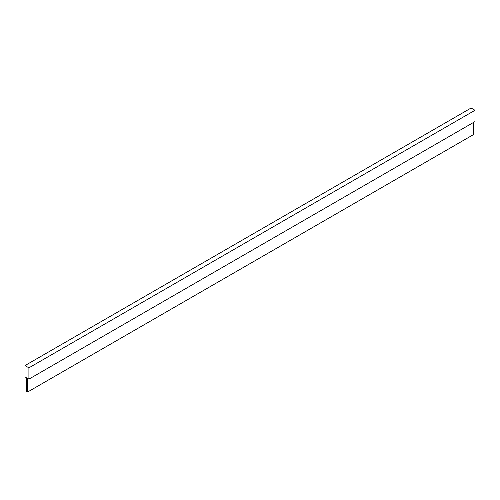 <?xml version="1.0" encoding="UTF-8"?>
<svg xmlns="http://www.w3.org/2000/svg" width="500" height="500" viewBox="0 0 500 500"><rect width="100%" height="100%" fill="white"/><g stroke="black" fill="none" stroke-linecap="round" stroke-linejoin="round"><path stroke-width="0.75" d="M27.688 391.975L27.688 378.419L28.912 379.125L28.912 367.831L475 110.281L471.087 108.025L25 365.569L25 376.869L26.225 377.575L26.225 391.125L27.688 391.975L473.775 134.431L473.775 122.287M28.912 367.831L25 365.569M28.912 379.125L475 121.581L475 110.281"/></g></svg>
